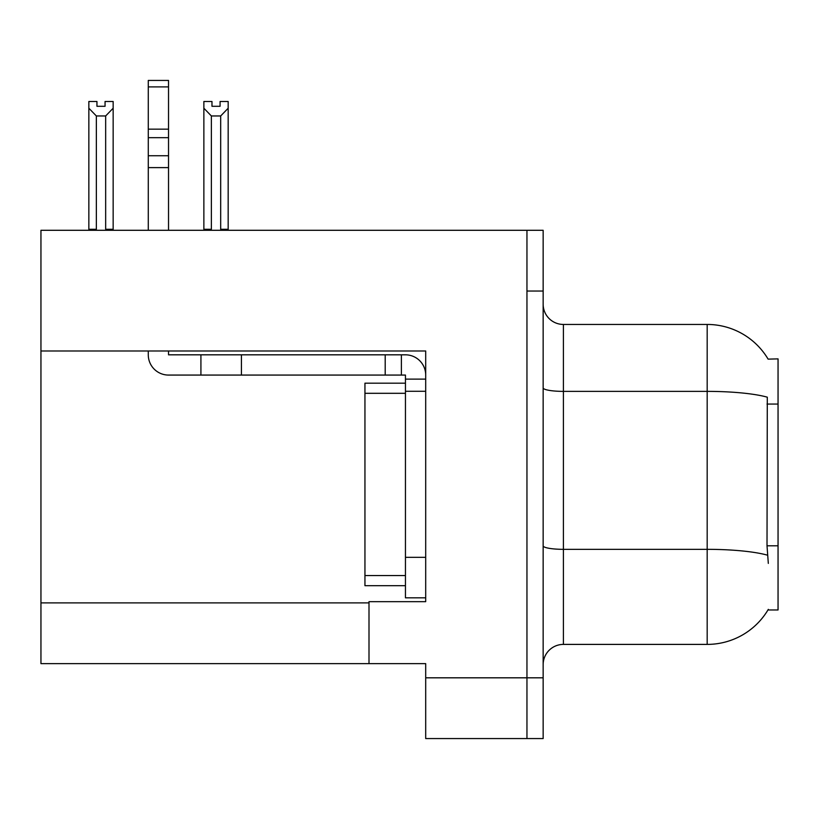 <?xml version="1.0" encoding="UTF-8"?>
<svg xmlns="http://www.w3.org/2000/svg" width="819" height="819" viewBox="0 0 819 819"><rect width="100%" height="100%" fill="white"/><g stroke="black" fill="none" stroke-linecap="round" stroke-linejoin="round"><path stroke-width="1.23" d="M40.95 350.982L425.696 350.982L425.696 601.668L369 601.668L369 663.636L40.95 663.636L40.95 230.293L526.955 230.293L526.955 738.564L425.696 738.564L425.696 677.815L526.955 677.815L526.955 738.564L543.151 738.564L543.151 677.815L526.955 677.815L526.955 291.042L543.151 291.042L543.151 677.815M369 663.636L425.696 663.636L425.696 677.815M768.109 359.132A70.874 70.874 0 0 0 707.176 324.447A70.874 70.874 0 0 1 768.109 359.132L778.05 358.876L778.05 609.971L767.956 609.971L768.314 609.367A70.874 70.874 0 0 1 707.176 644.399A70.874 70.874 0 0 0 767.956 609.971M543.151 664.649A20.25 20.25 0 0 1 563.4 644.399L707.176 644.399L707.176 324.447A70.874 70.874 0 0 1 767.956 358.876A70.874 70.874 0 0 0 707.176 324.447L563.4 324.447A20.25 20.25 0 0 1 543.151 304.197A20.25 20.25 0 0 0 563.4 324.447L563.4 644.399A20.25 20.25 0 0 0 543.151 664.649M768.314 563.4L767.014 545.802L767.301 397.174A70.874 12.305 180 0 0 707.176 391.38L563.4 391.38A20.25 3.511 -0 0 1 543.151 387.868M526.955 230.293L543.151 230.293L543.151 291.042M221.673 230.293L220.68 229.279L220.68 115.96L211.374 115.96L203.87 108.231L203.87 101.495L211.978 101.495L211.978 106.296L220.076 106.296L211.978 106.296M220.076 106.296L220.076 101.495L228.173 101.495L228.173 108.231L220.68 115.96M220.68 229.279L228.173 229.279L228.173 230.293L228.173 108.231M211.374 115.96L211.374 229.279L210.37 230.293M203.87 229.279L203.87 108.231L203.87 229.279L211.374 229.279M105.057 106.296L96.949 106.296L105.057 106.296L105.057 101.495L113.155 101.495L113.155 108.231L105.661 115.96L96.355 115.96L96.355 229.279L88.851 229.279L88.851 230.293M96.355 115.96L88.851 108.231L88.851 101.495L96.949 101.495L96.949 106.296M96.355 229.279L95.352 230.293M88.851 108.231L88.851 229.279M113.155 108.231L113.155 229.279L105.661 229.279L105.661 115.96M106.654 230.293L105.661 229.279M113.155 229.279L113.155 230.293M148.28 350.982L148.28 354.822A20.25 20.25 0 0 0 168.53 375.071L200.921 375.071L200.921 354.822L405.446 354.822A20.25 20.25 0 0 1 425.696 375.082M405.446 597.829L425.696 597.829L405.446 597.829L405.446 375.071L401.392 375.071L401.392 354.822M425.696 379.125L405.446 379.125M425.696 391.277L405.446 391.277L405.446 383.179L364.946 383.179L364.946 585.677L405.446 585.677M200.921 375.071L385.196 375.071L385.196 354.822M401.392 375.071L385.196 375.071M168.53 350.982L168.53 354.822L200.921 354.822M148.28 230.293L148.28 167.608L168.53 167.608L168.53 230.293M168.53 86.906L148.28 86.906L148.28 80.436L168.53 80.436L168.53 167.608M148.28 167.608L148.28 155.733L168.53 155.733M168.53 137.684L148.28 137.684L148.28 86.906M148.28 137.684L148.28 155.733M168.53 129.167L148.28 129.167M40.95 602.886L369 602.886M778.05 404.054L767.014 404.054M778.05 545.802L767.014 545.802M767.526 555.19A70.874 12.305 180 0 0 707.176 549.334L563.4 549.334A20.25 3.511 0 0 1 543.151 545.823M425.696 557.329L405.446 557.329M241.421 375.071L241.421 354.822M364.946 575.552L405.446 575.552M364.946 393.304L405.446 393.304"/></g></svg>
